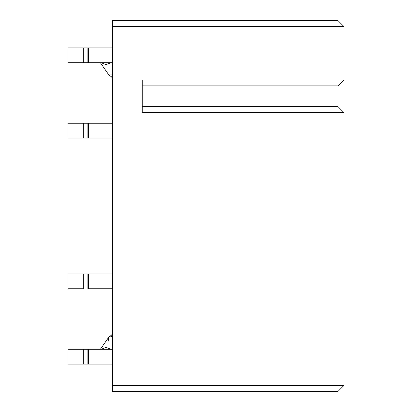 <?xml version="1.0" encoding="UTF-8"?>
<svg xmlns="http://www.w3.org/2000/svg" width="412" height="412" viewBox="0 0 412 412"><rect width="100%" height="100%" fill="white"/><g stroke="black" fill="none" stroke-linecap="round" stroke-linejoin="round"><path stroke-width="0.62" d="M68.062 123.24L112.558 123.24L88.59 123.24L88.59 138.072L68.062 138.072L68.062 123.24L68.062 138.072L87.112 138.072L87.112 123.24L83.306 123.24L83.306 138.072L83.306 123.24L68.062 123.24M112.558 138.072L88.59 138.072L112.558 138.072M68.062 47.89L112.558 47.89L88.59 47.89L88.59 62.722L68.062 62.722L68.062 47.89L68.062 62.722L87.112 62.722L87.112 47.89L83.306 47.89L83.306 62.722L83.306 47.89L68.062 47.89M112.558 62.722L88.59 62.722L112.558 62.722M142.222 112.558L338.005 112.558L338.005 391.4L338.005 385.467L112.558 385.467L112.558 391.4L338.005 391.4L112.558 391.4L112.558 20.6L338.005 20.6L112.558 20.6L112.558 385.467L338.005 385.467L338.005 112.558L142.222 112.558L142.222 79.928L338.005 79.928L338.005 26.533L112.558 26.533L338.005 26.533L338.005 20.6L343.938 26.533L343.938 385.467L343.938 26.533L338.005 20.6L338.005 26.533L343.938 26.533L338.005 26.533L338.005 79.928L343.938 79.928L338.005 85.861L142.222 85.861L142.222 79.928L142.222 112.558L142.222 106.626L338.005 106.626L142.222 106.626M338.005 112.558L338.005 106.626L343.938 112.558L338.005 106.626L338.005 112.558L343.938 112.558L338.005 112.558M338.005 385.467L343.938 385.467L338.005 385.467M338.005 391.4L343.938 385.467L338.005 391.4M142.222 85.861L338.005 85.861L343.938 79.928L338.005 79.928L338.005 85.861L338.005 79.928L142.222 79.928M112.558 349.278L88.59 349.278L88.59 364.11L112.558 364.11L68.062 364.11L68.062 349.278L112.558 349.278M88.59 349.278L87.112 349.278L87.112 364.11L88.59 364.11L88.59 349.278M83.306 349.278L83.306 364.11L87.112 364.11L87.112 349.278L68.062 349.278L68.062 364.11L83.306 364.11L83.306 349.278M83.306 288.761L68.062 288.761L68.062 273.928L88.59 273.928L88.59 288.761L112.558 288.761L88.59 288.761L88.59 273.928L112.558 273.928L87.112 273.928L87.112 288.761L87.112 273.928L83.306 273.928L83.306 288.761L83.306 273.928L68.062 273.928L68.062 288.761L83.306 288.761M87.112 138.072L88.59 138.072L88.59 123.24L87.112 123.24L87.112 138.072M87.112 62.722L88.59 62.722L88.59 47.89L87.112 47.89L87.112 62.722M106.033 349.278L106.033 347.301L101.27 349.278L106.033 347.301L106.033 349.278M110.792 349.278L106.033 347.301L110.792 349.278M108.026 341.872L108.856 337.062L111.405 336.661L112.558 337.083L111.405 336.661L108.856 337.062L112.558 334.384M101.27 62.722L106.033 64.699L106.033 62.722L106.033 64.699L110.792 62.722L106.033 64.699L101.27 62.722M100.379 62.722L108.856 74.938L112.558 74.917L108.856 74.938L112.558 77.616M111.158 76.601L112.558 78.089M112.558 333.911L111.158 335.399M100.379 349.278L108.856 337.062"/></g></svg>
